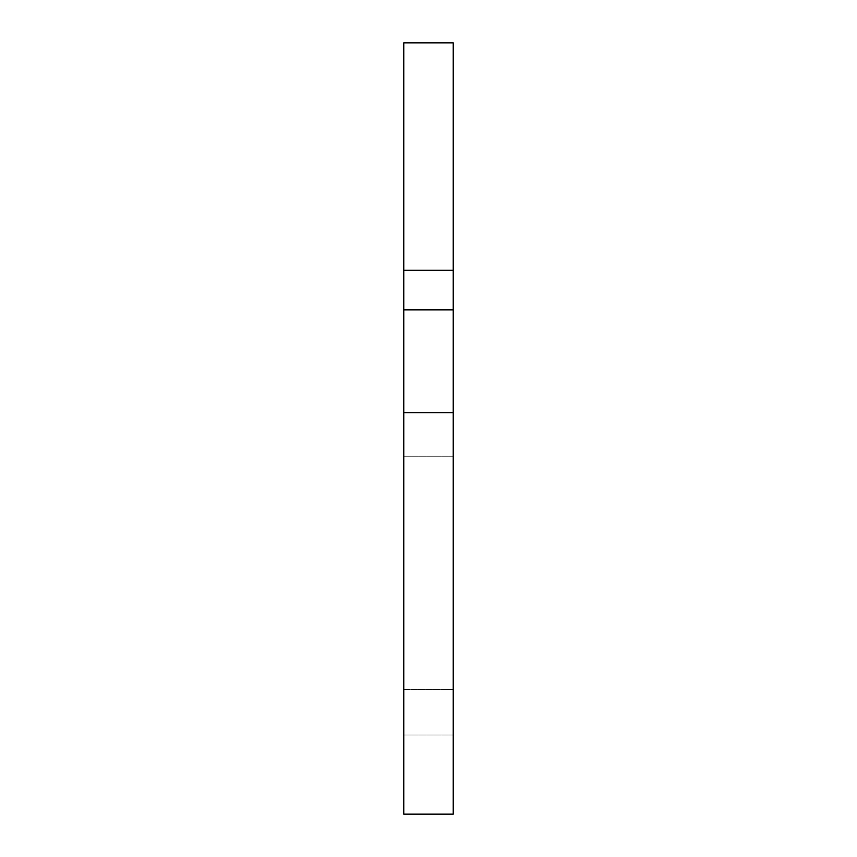 <?xml version="1.0" encoding="UTF-8"?>
<svg xmlns="http://www.w3.org/2000/svg" width="857" height="857" viewBox="0 0 857 857"><rect width="100%" height="100%" fill="white"/><g stroke="black" fill="none" stroke-linecap="round" stroke-linejoin="round"><path stroke-width="0.64" stroke-dasharray="4.29 3.21" d="M453.224 814.15L453.224 42.85L403.776 42.85L403.776 814.15L403.776 735.038L403.776 814.15L453.224 814.15M453.224 689.553L453.224 456.192L453.224 689.553L403.776 689.553L403.776 456.192L403.776 689.553L453.224 689.553M453.224 735.038L403.776 735.038L453.224 735.038M453.224 412.678L403.776 412.678M453.224 309.838L403.776 309.838M453.224 270.287L403.776 270.287M453.224 456.192L403.776 456.192L453.224 456.192"/><path stroke-width="1.29" d="M453.224 42.85L453.224 814.15L403.776 814.15L403.776 42.85L453.224 42.85M453.224 270.287L403.776 270.287M453.224 309.838L403.776 309.838M453.224 412.678L403.776 412.678"/></g></svg>
